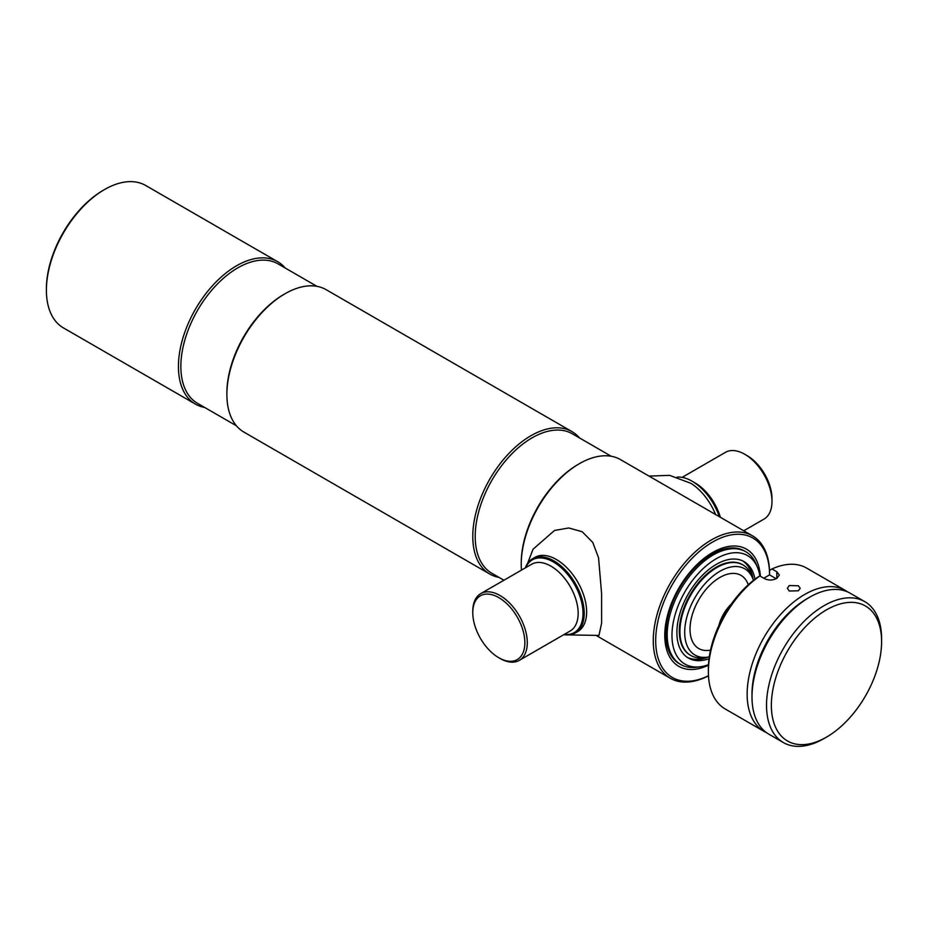 <?xml version="1.0" encoding="UTF-8"?>
<svg xmlns="http://www.w3.org/2000/svg" width="928" height="928" viewBox="0 0 928 928"><rect width="100%" height="100%" fill="white"/><g stroke="black" fill="none" stroke-linecap="round" stroke-linejoin="round"><path stroke-width="1.39" d="M204.67 407.462A82.232 47.479 -60 0 1 195.46 404.121L63.429 327.897A82.232 47.479 -60 0 1 46.4 290.255L46.4 288.852A80.516 46.481 -60 0 1 103.333 190.252L104.539 189.544A82.232 47.479 -60 0 1 145.661 185.472L277.692 261.708A82.232 47.479 -60 0 1 285.186 268.006M46.4 290.255A82.232 47.479 -60 0 1 104.539 189.544M195.46 404.121A82.232 47.479 -60 0 1 178.431 366.479A82.232 47.479 -60 0 1 214.322 283.736A82.232 47.479 -60 0 1 277.692 261.708M236.42 425.79L197.536 403.344A80.516 46.481 -60 0 1 180.856 366.479A80.516 46.481 -60 0 1 216.004 285.453A80.516 46.481 -60 0 1 278.04 263.888L316.935 286.334M499.02 577.402A82.232 47.479 -60 0 1 489.81 574.061L243.913 432.1A82.232 47.479 -60 0 1 226.884 394.458L226.884 393.054A80.516 46.481 -60 0 1 283.817 294.454L285.024 293.747A82.232 47.479 -60 0 1 326.146 289.675L572.042 431.648A82.232 47.479 -60 0 1 579.524 437.946M226.884 394.458A82.232 47.479 -60 0 1 285.024 293.747M489.81 574.061A82.232 47.479 -60 0 1 472.781 536.419A82.232 47.479 -60 0 1 508.672 453.676A82.232 47.479 -60 0 1 572.042 431.648M503.927 580.232L491.875 573.284A80.516 46.481 -60 0 1 475.206 536.419A80.516 46.481 -60 0 1 510.354 455.393A80.516 46.481 -60 0 1 572.39 433.828L611.285 456.286M521.455 570.117A82.232 47.479 -60 0 1 521.234 564.398L521.234 562.994A80.516 46.481 -60 0 1 578.167 464.394L579.374 463.687A82.232 47.479 -60 0 1 620.496 459.615L659.193 481.968M521.234 564.398A82.232 47.479 -60 0 1 579.374 463.687M708.493 675.793A82.232 47.479 -60 0 1 670.294 678.264A82.232 47.479 -60 0 1 653.266 640.622A82.232 47.479 -60 0 1 689.156 557.879A82.232 47.479 -60 0 1 752.527 535.85A82.232 47.479 -60 0 1 769.556 573.492M708.493 675.712A80.516 46.481 -60 0 1 655.69 640.622A80.516 46.481 -60 0 1 712.623 542.022A80.516 46.481 -60 0 1 769.556 574.884L763.779 578.214M708.47 665.19A67.663 39.069 -60 0 1 678.786 666.35A67.663 39.069 -60 0 1 664.773 635.378A67.663 39.069 -60 0 1 694.306 567.286A67.663 39.069 -60 0 1 746.46 549.156A67.663 39.069 -60 0 1 760.345 576.23M682.092 477.375L725.452 452.342A38.547 22.249 60 0 1 744.72 454.244L747.144 455.648A35.113 20.277 60 0 1 771.98 498.661L771.98 501.456A38.547 22.249 60 0 1 763.999 519.1L743.757 530.781M747.144 455.648L744.72 454.244A38.547 22.249 60 0 1 771.98 501.456M677.185 477.096A42.827 24.731 60 0 1 692.033 481.168A42.827 24.731 60 0 1 692.033 481.18L692.636 481.528A41.969 24.232 60 0 1 719.513 516.792M692.636 481.528L692.033 481.18A42.827 24.731 60 0 1 719.293 516.664M715.558 514.506A42.827 24.731 -120 0 0 690.815 483.291L669.656 475.368L649.008 476.076M659.019 481.864L669.413 487.861M472.909 615.751A36.83 21.263 -120 0 0 498.823 657.755A36.83 21.263 -120 0 0 524.738 639.624A36.83 21.263 -120 0 0 497.512 596.901A36.83 21.263 -120 0 0 472.781 612.654A36.83 21.263 -120 0 0 472.909 615.751M498.823 657.755L500.041 658.462A38.547 22.249 -120 0 0 519.309 660.365A38.547 22.249 -120 0 0 527.15 639.485A38.547 22.249 -120 0 0 509.182 602.632A38.547 22.249 -120 0 0 480.762 593.607A38.547 22.249 -120 0 0 472.781 611.25L472.781 612.654M564.305 634.392A41.969 24.232 -120 0 0 582.865 609.824A41.969 24.232 -120 0 0 557.45 564.653A41.969 24.232 -120 0 0 525.758 567.634M563.876 634.636A42.827 24.731 -120 0 0 575.348 632.954A42.827 24.731 -120 0 0 584.072 609.754A42.827 24.731 -120 0 0 564.108 568.794A42.827 24.731 -120 0 0 532.521 558.784A42.827 24.731 -120 0 0 525.329 567.878M533.774 558.134A42.827 24.731 60 0 1 556.359 559.503A42.827 24.731 60 0 1 584.652 598.34A42.827 24.731 60 0 1 576.532 632.2M568.794 634.914L598.978 635.425L601.611 623.129L601.588 593.468L598.548 557.774L592.76 542.428L582.181 531.732L568.771 527.974L554.526 530.456L533.02 549.237L527.545 563.482M708.505 664.668A62.628 36.157 -60 0 1 700.454 666.745L696.8 667.244A65.099 37.584 -60 0 1 680.676 664.483A65.099 37.584 -60 0 1 670.7 612.318A65.099 37.584 -60 0 1 713.226 554.956A65.099 37.584 -60 0 1 745.776 551.731A65.099 37.584 -60 0 1 756.227 564.317L757.619 567.727A62.628 36.157 -60 0 1 759.893 575.975M700.454 666.745A62.628 36.157 -60 0 1 672.707 625.716A62.628 36.157 -60 0 1 716.254 558.726A62.628 36.157 -60 0 1 757.619 567.727M708.284 657.024A55.68 32.144 -60 0 1 687.404 657.442M709.05 658.706A55.68 32.144 -60 0 1 688.414 658.068A55.68 32.144 -60 0 1 679.888 613.454A55.68 32.144 -60 0 1 716.254 564.398A55.68 32.144 -60 0 1 744.094 561.637A55.68 32.144 -60 0 1 754.963 579.188M743.05 561.08A55.68 32.144 -60 0 1 753.118 579.362M718.817 625.669A27.863 16.089 -60 0 1 731.229 604.163M710.523 650.157L709.236 650.331A42.247 24.395 -60 0 1 690.513 622.653A42.247 24.395 -60 0 1 719.884 577.46A42.247 24.395 -60 0 1 747.794 583.538L748.293 584.744M709.305 656.827A49.776 28.733 -60 0 1 707.333 657.163A49.776 28.733 -60 0 1 685.282 624.567A49.776 28.733 -60 0 1 719.884 571.312A49.776 28.733 -60 0 1 752.77 578.469A49.776 28.733 -60 0 1 753.455 580.348M707.333 657.163L703.679 657.662A52.246 30.16 -60 0 1 690.734 655.446A52.246 30.16 -60 0 1 682.73 613.582A52.246 30.16 -60 0 1 716.857 567.542A52.246 30.16 -60 0 1 742.98 564.955A52.246 30.16 -60 0 1 751.378 575.058L752.77 578.469M742.678 564.781A52.246 30.16 120 0 0 716.254 567.194A52.246 30.16 120 0 0 682.045 613.512A52.246 30.16 120 0 0 690.432 655.272M752.573 577.97A55.68 32.144 120 0 0 742.852 560.988M687.23 657.326A55.68 32.144 120 0 0 706.8 657.244M745.103 551.36A65.099 37.584 120 0 0 711.892 554.19A65.099 37.584 120 0 0 669.192 612.155A65.099 37.584 120 0 0 680.015 664.088M824.064 738.537L826.488 737.134L824.064 738.537A81.374 46.98 -60 0 1 783.383 742.562L768.836 734.176A81.374 46.98 -60 0 1 751.993 696.916L751.993 694.121A77.94 44.996 -60 0 1 807.105 598.664L809.529 597.261A81.374 46.98 -60 0 1 850.21 593.236L864.745 601.622A81.374 46.98 -60 0 1 881.6 638.882L881.6 641.677A77.94 44.996 -60 0 1 826.488 737.134A77.94 44.996 -60 0 1 771.365 705.315A77.94 44.996 -60 0 1 826.488 609.858A77.94 44.996 -60 0 1 881.6 641.677M751.993 696.916A81.374 46.98 -60 0 1 809.529 597.261L807.105 598.664A77.94 44.996 -60 0 0 752.005 695.501M783.383 742.562A81.374 46.98 -60 0 1 770.901 677.359A81.374 46.98 -60 0 1 824.064 605.659A81.374 46.98 -60 0 1 864.745 601.622M798.324 585.754L789.241 585.545L787.362 588.282L789.241 591.008L798.324 590.8L800.203 588.282L798.324 585.754M766.493 732.644A81.374 46.98 -60 0 1 763.999 731.38A81.374 46.98 -60 0 1 751.529 666.176A81.374 46.98 -60 0 1 804.68 594.465A81.374 46.98 -60 0 1 845.362 590.44A81.374 46.98 -60 0 1 847.716 591.96M776.191 578.712L769.556 574.884L769.556 570.372L771.98 568.957L776.817 571.752L779.334 575.07L776.817 578.388C772.792 580.418 768.755 580.545 764.707 578.747L759.858 575.952L757.445 577.367A77.94 44.996 -60 0 0 708.377 668.949L708.377 671.744A81.374 46.98 -60 0 1 759.858 575.952M763.999 731.38L725.232 708.992A81.374 46.98 -60 0 1 708.377 671.744M771.98 568.957A81.374 46.98 -60 0 1 806.606 568.064L845.362 590.44M693.877 482.27A38.547 22.249 60 0 1 695.06 482.92A38.547 22.249 60 0 1 720.348 517.267M519.309 660.365L570.186 630.994A38.547 22.249 -120 0 0 578.028 610.114A38.547 22.249 -120 0 0 560.06 573.249A38.547 22.249 -120 0 0 531.64 564.236L480.762 593.607M776.817 578.388L776.817 571.752M752.527 535.85L668.856 487.536M670.294 678.264L596.971 635.935M577.773 631.562L575.348 632.954M534.946 557.38L532.521 558.784M745.776 551.731L744.442 550.965M680.676 664.483L679.342 663.706M690.734 655.446L690.13 655.098M742.98 564.955L742.377 564.607"/></g></svg>
